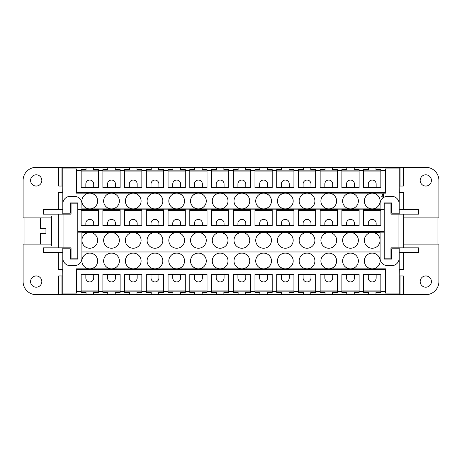 <?xml version="1.0" encoding="UTF-8"?>
<svg xmlns="http://www.w3.org/2000/svg" width="462" height="462" viewBox="0 0 462 462"><rect width="100%" height="100%" fill="white"/><g stroke="black" fill="none" stroke-linecap="round" stroke-linejoin="round"><path stroke-width="0.69" d="M376.155 225.566L368.289 225.566L368.289 223.319A3.933 3.933 0 0 1 372.222 219.386A3.933 3.933 0 0 1 376.155 223.319L376.155 225.566L380.838 225.566L380.838 210.383L363.606 210.383L363.606 209.459L380.838 209.459L380.838 210.383M368.289 225.566L363.606 225.566L363.606 210.383M375.97 209.459L375.97 209.095L368.474 209.095L368.474 209.459M81.162 209.817L77.789 209.817L77.789 202.905L70.299 202.905L70.299 213.207L62.809 213.207L62.809 214.143M380.838 291.464L385.522 291.464L385.522 269.294L76.478 269.294L76.478 293.07L62.809 293.07L62.809 248.793L70.299 248.793L70.299 259.095L77.789 259.095L77.789 209.817M77.789 231.716L384.211 231.716L384.211 259.095L391.701 259.095L391.701 248.793L399.191 248.793L399.191 247.857M380.838 209.817L384.211 209.817L384.211 231.716M363.606 209.817L359.113 209.817M354.429 225.566L346.564 225.566L346.564 223.319A3.933 3.933 0 0 1 350.496 219.386A3.933 3.933 0 0 1 354.429 223.319L354.429 225.566L359.113 225.566L359.113 209.459L341.88 209.459L341.88 210.383L359.113 210.383M341.88 209.817L337.387 209.817M332.704 225.566L324.838 225.566L324.838 223.319A3.933 3.933 0 0 1 328.771 219.386A3.933 3.933 0 0 1 332.704 223.319L332.704 225.566L337.387 225.566L337.387 209.459L320.154 209.459L320.154 225.566L324.838 225.566M320.154 209.817L315.656 209.817M310.978 225.566L303.107 225.566L303.107 223.319A3.933 3.933 0 0 1 307.045 219.386A3.933 3.933 0 0 1 310.978 223.319L310.978 225.566L315.656 225.566L315.656 210.383L298.429 210.383L298.429 209.459L315.656 209.459L315.656 210.383M298.429 209.817L293.93 209.817M289.247 225.566L281.381 225.566L281.381 223.319A3.933 3.933 0 0 1 285.314 219.386A3.933 3.933 0 0 1 289.247 223.319L289.247 225.566L293.93 225.566L293.93 210.383L276.703 210.383L276.703 209.459L293.93 209.459L293.93 210.383M276.703 209.817L272.205 209.817M267.521 225.566L259.656 225.566L259.656 223.319A3.933 3.933 0 0 1 263.588 219.386A3.933 3.933 0 0 1 267.521 223.319L267.521 225.566L272.205 225.566L272.205 209.459L254.972 209.459L254.972 210.383L272.205 210.383M254.972 209.817L250.479 209.817M245.796 225.566L237.93 225.566L237.93 223.319A3.933 3.933 0 0 1 241.863 219.386A3.933 3.933 0 0 1 245.796 223.319L245.796 225.566L250.479 225.566L250.479 209.459L233.246 209.459L233.246 225.566L237.93 225.566M233.246 209.817L228.754 209.817M224.07 225.566L216.204 225.566L216.204 223.319A3.933 3.933 0 0 1 220.137 219.386A3.933 3.933 0 0 1 224.07 223.319L224.07 225.566L228.754 225.566L228.754 209.459L211.521 209.459L211.521 225.566L216.204 225.566M211.521 209.817L207.028 209.817M202.344 225.566L194.479 225.566L194.479 223.319A3.933 3.933 0 0 1 198.412 219.386A3.933 3.933 0 0 1 202.344 223.319L202.344 225.566L207.028 225.566L207.028 209.459L189.795 209.459L189.795 225.566L194.479 225.566M189.795 209.817L185.297 209.817M180.619 225.566L172.753 225.566L172.753 223.319A3.933 3.933 0 0 1 176.686 219.386A3.933 3.933 0 0 1 180.619 223.319L180.619 225.566L185.297 225.566L185.297 209.459L168.07 209.459L168.07 210.383L185.297 210.383M168.07 209.817L163.571 209.817M158.893 225.566L151.022 225.566L151.022 223.319A3.933 3.933 0 0 1 154.955 219.386A3.933 3.933 0 0 1 158.893 223.319L158.893 225.566L163.571 225.566L163.571 209.459L146.344 209.459L146.344 210.383L163.571 210.383M146.344 209.817L141.846 209.817M137.162 225.566L129.296 225.566L129.296 223.319A3.933 3.933 0 0 1 133.229 219.386A3.933 3.933 0 0 1 137.162 223.319L137.162 225.566L141.846 225.566L141.846 210.383L124.613 210.383L124.613 209.459L141.846 209.459L141.846 210.383M124.613 209.817L120.12 209.817M115.436 225.566L107.571 225.566L107.571 223.319A3.933 3.933 0 0 1 111.504 219.386A3.933 3.933 0 0 1 115.436 223.319L115.436 225.566L120.12 225.566L120.12 209.459L102.887 209.459L102.887 210.383L120.12 210.383M102.887 209.817L98.394 209.817M93.711 225.566L85.845 225.566L85.845 223.319A3.933 3.933 0 0 1 89.778 219.386A3.933 3.933 0 0 1 93.711 223.319L93.711 225.566L98.394 225.566L98.394 210.383L81.162 210.383L81.162 209.459L98.394 209.459L98.394 210.383M399.191 214.143L399.191 213.207L391.701 213.207L391.701 202.905L384.211 202.905L384.211 209.355L380.087 209.355L380.087 203.84A7.49 7.49 0 0 1 387.583 196.35L391.701 196.35A7.49 7.49 0 0 1 399.191 203.84L399.191 167.319L425.791 167.319A13.109 13.109 0 0 1 438.9 180.428L438.9 217.891L403.69 217.891L403.69 214.143L403.69 247.857L418.67 247.857L418.67 252.35L399.191 252.35M384.211 209.817L384.211 209.355M151.022 225.566L146.344 225.566L146.344 210.383M254.972 210.383L254.972 225.566L259.656 225.566M245.611 209.459L245.611 209.095L238.115 209.095L238.115 209.459M77.789 258.16L71.05 258.16L71.05 247.857L58.31 247.857L58.31 214.143L71.05 214.143L71.05 203.84L77.789 203.84M281.381 225.566L276.703 225.566L276.703 210.383M81.162 210.383L81.162 225.566L85.845 225.566M172.753 225.566L168.07 225.566L168.07 210.383M298.429 210.383L298.429 225.566L303.107 225.566M202.154 209.459L202.154 209.095L194.664 209.095L194.664 209.459M115.252 209.459L115.252 209.095L107.756 209.095L107.756 209.459M158.703 209.459L158.703 209.095L151.213 209.095L151.213 209.459M207.028 210.383L189.795 210.383M62.809 213.207L62.809 203.84A7.49 7.49 0 0 1 70.299 196.35L74.417 196.35A7.49 7.49 0 0 1 81.913 203.84L81.913 209.355L77.789 209.355M250.479 210.383L233.246 210.383M228.754 210.383L211.521 210.383M385.522 291.464L385.522 293.07L399.191 293.07L399.191 258.16A7.49 7.49 0 0 1 391.701 265.65L387.583 265.65A7.49 7.49 0 0 1 380.087 258.16L380.087 232.172L384.211 232.172M399.191 258.16L399.191 248.793M403.69 247.857L390.95 247.857L390.95 258.16L384.211 258.16M384.211 203.84L390.95 203.84L390.95 214.143L418.67 214.143L418.67 209.65L399.191 209.65M399.191 269.398L403.69 269.398L403.69 252.35M403.69 209.65L403.69 192.602L399.191 192.602M437.029 217.891L437.029 244.109M403.297 294.681L403.297 275.953L400.028 275.953L400.028 294.681L425.791 294.681A13.109 13.109 0 0 0 438.9 281.572L438.9 244.109L403.69 244.109M399.191 274.954L399.307 269.398M399.191 293.07L399.191 294.681L400.028 294.681M399.191 275.953L400.028 275.953M400.028 167.319L400.028 186.047L403.297 186.047L403.297 167.319M399.307 192.602L399.191 187.046M400.028 186.047L399.191 186.047M399.191 294.681L62.809 294.681L62.809 293.07M380.838 292.382L380.838 274.266L363.606 274.266L363.606 292.382L368.474 292.382L368.474 293.994L375.97 293.994L375.97 292.382L380.838 292.382M363.606 291.464L359.113 291.464M359.113 292.382L359.113 291.874L341.88 291.874L341.88 292.382L346.748 292.382L346.748 293.994L354.244 293.994L354.244 292.382L359.113 292.382M341.88 291.464L337.387 291.464M337.387 292.382L337.387 291.874L320.154 291.874L320.154 292.382L325.023 292.382L325.023 293.994L332.513 293.994L332.513 292.382L337.387 292.382M320.154 291.464L315.656 291.464M315.656 292.382L315.656 290.95L298.429 290.95L298.429 292.382L303.297 292.382L303.297 293.994L310.787 293.994L310.787 292.382L315.656 292.382M298.429 291.464L293.93 291.464M293.93 292.382L293.93 291.874L276.703 291.874L276.703 292.382L281.572 292.382L281.572 293.994L289.062 293.994L289.062 292.382L293.93 292.382M276.703 291.464L272.205 291.464M272.205 292.382L272.205 274.266L254.972 274.266L254.972 292.382L259.846 292.382L259.846 293.994L267.336 293.994L267.336 292.382L272.205 292.382M254.972 291.464L250.479 291.464M233.246 290.95L233.246 292.382L238.115 292.382L238.115 293.994L245.611 293.994L245.611 292.382L250.479 292.382L250.479 274.266L233.246 274.266L233.246 290.95L250.479 290.95M233.246 291.464L228.754 291.464M228.754 292.382L228.754 291.874L211.521 291.874L211.521 292.382L216.389 292.382L216.389 293.994L223.885 293.994L223.885 292.382L228.754 292.382M211.521 291.464L207.028 291.464M189.795 290.95L189.795 292.382L194.664 292.382L194.664 293.994L202.154 293.994L202.154 292.382L207.028 292.382L207.028 290.95L189.795 290.95L189.795 274.266L202.344 274.266L202.344 278.014A3.933 3.933 0 0 1 198.412 281.947A3.933 3.933 0 0 1 194.479 278.014L194.479 274.266M189.795 291.464L185.297 291.464M185.297 292.382L185.297 291.874L168.07 291.874L168.07 292.382L172.938 292.382L172.938 293.994L180.428 293.994L180.428 292.382L185.297 292.382M168.07 291.464L163.571 291.464M146.344 290.95L146.344 292.382L151.213 292.382L151.213 293.994L158.703 293.994L158.703 292.382L163.571 292.382L163.571 274.266L146.344 274.266L146.344 290.95L163.571 290.95M146.344 291.464L141.846 291.464M141.846 292.382L141.846 291.874L124.613 291.874L124.613 292.382L129.487 292.382L129.487 293.994L136.977 293.994L136.977 292.382L141.846 292.382M124.613 291.464L120.12 291.464M120.12 292.382L120.12 291.874L102.887 291.874L102.887 292.382L107.756 292.382L107.756 293.994L115.252 293.994L115.252 292.382L120.12 292.382M98.394 291.464L102.887 291.464M81.162 290.95L81.162 292.382L86.03 292.382L86.03 293.994L93.526 293.994L93.526 292.382L98.394 292.382L98.394 274.266L81.162 274.266L81.162 290.95L98.394 290.95M76.478 291.464L81.162 291.464M76.478 269.294L76.478 268.832L89.778 268.832A7.866 7.866 0 0 1 81.913 260.966A7.866 7.866 0 0 1 89.778 253.101A7.866 7.866 0 0 1 97.644 260.966A7.866 7.866 0 0 1 89.778 268.832L111.504 268.832A7.866 7.866 0 0 1 103.638 260.966A7.866 7.866 0 0 1 111.504 253.101A7.866 7.866 0 0 1 119.369 260.966A7.866 7.866 0 0 1 111.504 268.832L133.229 268.832A7.866 7.866 0 0 1 125.364 260.966A7.866 7.866 0 0 1 133.229 253.101A7.866 7.866 0 0 1 141.095 260.966A7.866 7.866 0 0 1 133.229 268.832L154.955 268.832A7.866 7.866 0 0 1 147.089 260.966A7.866 7.866 0 0 1 154.955 253.101A7.866 7.866 0 0 1 162.826 260.966A7.866 7.866 0 0 1 154.955 268.832L176.686 268.832A7.866 7.866 0 0 1 168.815 260.966A7.866 7.866 0 0 1 176.686 253.101A7.866 7.866 0 0 1 184.552 260.966A7.866 7.866 0 0 1 176.686 268.832L198.412 268.832A7.866 7.866 0 0 1 190.546 260.966A7.866 7.866 0 0 1 198.412 253.101A7.866 7.866 0 0 1 206.277 260.966A7.866 7.866 0 0 1 198.412 268.832L220.137 268.832A7.866 7.866 0 0 1 212.272 260.966A7.866 7.866 0 0 1 220.137 253.101A7.866 7.866 0 0 1 228.003 260.966A7.866 7.866 0 0 1 220.137 268.832L241.863 268.832A7.866 7.866 0 0 1 233.997 260.966A7.866 7.866 0 0 1 241.863 253.101A7.866 7.866 0 0 1 249.728 260.966A7.866 7.866 0 0 1 241.863 268.832L263.588 268.832A7.866 7.866 0 0 1 255.723 260.966A7.866 7.866 0 0 1 263.588 253.101A7.866 7.866 0 0 1 271.454 260.966A7.866 7.866 0 0 1 263.588 268.832L285.314 268.832A7.866 7.866 0 0 1 277.448 260.966A7.866 7.866 0 0 1 285.314 253.101A7.866 7.866 0 0 1 293.185 260.966A7.866 7.866 0 0 1 285.314 268.832L307.045 268.832A7.866 7.866 0 0 1 299.174 260.966A7.866 7.866 0 0 1 307.045 253.101A7.866 7.866 0 0 1 314.911 260.966A7.866 7.866 0 0 1 307.045 268.832L328.771 268.832A7.866 7.866 0 0 1 320.905 260.966A7.866 7.866 0 0 1 328.771 253.101A7.866 7.866 0 0 1 336.636 260.966A7.866 7.866 0 0 1 328.771 268.832L350.496 268.832A7.866 7.866 0 0 1 342.631 260.966A7.866 7.866 0 0 1 350.496 253.101A7.866 7.866 0 0 1 358.362 260.966A7.866 7.866 0 0 1 350.496 268.832L372.222 268.832A7.866 7.866 0 0 1 364.356 260.966A7.866 7.866 0 0 1 372.222 253.101A7.866 7.866 0 0 1 379.198 264.605A7.866 7.866 0 0 1 372.222 268.832L385.522 268.832L385.522 269.294M120.12 290.95L120.12 274.266L102.887 274.266L102.887 290.95L120.12 290.95L120.12 291.874M141.846 290.95L141.846 274.266L124.613 274.266L124.613 290.95L141.846 290.95L141.846 291.874M185.297 290.95L185.297 274.266L168.07 274.266L168.07 290.95L185.297 290.95L185.297 291.874M228.754 290.95L228.754 274.266L211.521 274.266L211.521 290.95L228.754 290.95L228.754 291.874M293.93 290.95L293.93 274.266L276.703 274.266L276.703 290.95L293.93 290.95L293.93 291.874M315.656 290.95L315.656 274.266L298.429 274.266L298.429 290.95M320.154 290.95L337.387 290.95L337.387 274.266L320.154 274.266L320.154 291.874M341.88 290.95L359.113 290.95L359.113 274.266L341.88 274.266L341.88 291.874M375.97 291.874L375.97 292.382M368.474 292.382L368.474 291.874M354.244 291.874L354.244 292.382M346.748 292.382L346.748 291.874M332.513 291.874L332.513 292.382M325.023 292.382L325.023 291.874M310.787 291.874L310.787 292.382M303.297 292.382L303.297 291.874M289.062 291.874L289.062 292.382M281.572 292.382L281.572 291.874M267.336 291.874L267.336 292.382M259.846 292.382L259.846 291.874M62.693 269.398L62.809 274.954M245.611 291.874L245.611 292.382M238.115 292.382L238.115 291.874M223.885 291.874L223.885 292.382M216.389 292.382L216.389 291.874M202.154 291.874L202.154 292.382M194.664 292.382L194.664 291.874M180.428 291.874L180.428 292.382M172.938 292.382L172.938 291.874M158.703 291.874L158.703 292.382M151.213 292.382L151.213 291.874M136.977 291.874L136.977 292.382M129.487 292.382L129.487 291.874M115.252 291.874L115.252 292.382M107.756 292.382L107.756 291.874M93.526 291.874L93.526 292.382M86.03 292.382L86.03 291.874M93.711 274.266L93.711 278.014A3.933 3.933 0 0 1 89.778 281.947A3.933 3.933 0 0 1 85.845 278.014L85.845 274.266M81.162 291.874L98.394 291.874M115.436 274.266L115.436 278.014A3.933 3.933 0 0 1 111.504 281.947A3.933 3.933 0 0 1 107.571 278.014L107.571 274.266M102.887 290.95L102.887 291.874M158.893 274.266L158.893 278.014A3.933 3.933 0 0 1 154.955 281.947A3.933 3.933 0 0 1 151.022 278.014L151.022 274.266M146.344 291.874L163.571 291.874M58.703 294.681L61.972 294.681L61.972 275.953L58.703 275.953L58.703 294.681L36.209 294.681A13.109 13.109 0 0 1 23.1 281.572L23.1 244.109L51.571 244.109L40.333 244.109L40.333 233.246L45.952 233.246L45.952 228.754L45.952 233.246M62.809 269.398L58.31 269.398L58.31 252.35M180.619 274.266L180.619 278.014A3.933 3.933 0 0 1 176.686 281.947A3.933 3.933 0 0 1 172.753 278.014L172.753 274.266M168.07 290.95L168.07 291.874M30.59 281.572A5.619 5.619 0 0 1 36.209 275.953A5.619 5.619 0 0 1 41.828 281.572A5.619 5.619 0 0 1 36.209 287.191A5.619 5.619 0 0 1 30.59 281.572M224.07 274.266L224.07 278.014A3.933 3.933 0 0 1 220.137 281.947A3.933 3.933 0 0 1 216.204 278.014L216.204 274.266M211.521 290.95L211.521 291.874M61.972 294.681L62.809 294.681M202.344 274.266L207.028 274.266L207.028 290.95M189.795 291.874L207.028 291.874M245.796 274.266L245.796 278.014A3.933 3.933 0 0 1 241.863 281.947A3.933 3.933 0 0 1 237.93 278.014L237.93 274.266M58.31 247.857L43.33 247.857L43.33 252.35L62.809 252.35M233.246 291.874L250.479 291.874M24.971 244.109L24.971 217.891M332.513 209.459L332.513 209.095L325.023 209.095L325.023 209.459M58.31 214.143L43.33 214.143L43.33 209.65L62.809 209.65M267.336 209.459L267.336 209.095L259.846 209.095L259.846 209.459M129.296 225.566L124.613 225.566L124.613 210.383M267.521 274.266L267.521 278.014A3.933 3.933 0 0 1 263.588 281.947A3.933 3.933 0 0 1 259.656 278.014L259.656 274.266M254.972 290.95L272.205 290.95M431.41 281.572A5.619 5.619 0 0 1 425.791 287.191A5.619 5.619 0 0 1 420.172 281.572A5.619 5.619 0 0 1 425.791 275.953A5.619 5.619 0 0 1 431.41 281.572M136.977 209.459L136.977 209.095L129.487 209.095L129.487 209.459M254.972 291.874L272.205 291.874M61.972 275.953L62.809 275.953M289.247 274.266L289.247 278.014A3.933 3.933 0 0 1 285.314 281.947A3.933 3.933 0 0 1 281.381 278.014L281.381 274.266M276.703 290.95L276.703 291.874M107.571 225.566L102.887 225.566L102.887 210.383M93.526 209.459L93.526 209.095L86.03 209.095L86.03 209.459M137.162 274.266L137.162 278.014A3.933 3.933 0 0 1 133.229 281.947A3.933 3.933 0 0 1 129.296 278.014L129.296 274.266M124.613 290.95L124.613 291.874M310.787 209.459L310.787 209.095L303.297 209.095L303.297 209.459M310.978 274.266L310.978 278.014A3.933 3.933 0 0 1 307.045 281.947A3.933 3.933 0 0 1 303.107 278.014L303.107 274.266M298.429 291.874L315.656 291.874M62.809 248.793L62.809 247.857M332.704 274.266L332.704 278.014A3.933 3.933 0 0 1 328.771 281.947A3.933 3.933 0 0 1 324.838 278.014L324.838 274.266M45.952 228.754L40.333 228.754L40.333 217.891L51.571 217.891L23.1 217.891L23.1 180.428A13.109 13.109 0 0 1 36.209 167.319L58.703 167.319L58.703 186.047L61.972 186.047L61.972 167.319L58.703 167.319M62.809 187.046L62.693 192.602M62.809 192.602L58.31 192.602L58.31 209.65M399.191 167.319L61.972 167.319M62.809 186.047L61.972 186.047M30.59 180.428A5.619 5.619 0 0 1 36.209 174.809A5.619 5.619 0 0 1 41.828 180.428A5.619 5.619 0 0 1 36.209 186.047A5.619 5.619 0 0 1 30.59 180.428M337.387 290.95L337.387 291.874M180.428 209.459L180.428 209.095L172.938 209.095L172.938 209.459M223.885 209.459L223.885 209.095L216.389 209.095L216.389 209.459M354.429 274.266L354.429 278.014A3.933 3.933 0 0 1 350.496 281.947A3.933 3.933 0 0 1 346.564 278.014L346.564 274.266M354.244 209.459L354.244 209.095L346.748 209.095L346.748 209.459M359.113 290.95L359.113 291.874M376.155 274.266L376.155 278.014A3.933 3.933 0 0 1 372.222 281.947A3.933 3.933 0 0 1 368.289 278.014L368.289 274.266M363.606 290.95L380.838 290.95M363.606 291.874L380.838 291.874M341.88 210.383L341.88 225.566L346.564 225.566M337.387 210.383L320.154 210.383M81.913 232.496L111.504 232.496A7.866 7.866 0 0 1 119.369 240.367A7.866 7.866 0 0 1 111.504 248.233A7.866 7.866 0 0 1 103.638 240.367A7.866 7.866 0 0 1 111.504 232.496L133.229 232.496A7.866 7.866 0 0 1 141.095 240.367A7.866 7.866 0 0 1 133.229 248.233A7.866 7.866 0 0 1 125.364 240.367A7.866 7.866 0 0 1 133.229 232.496L154.955 232.496A7.866 7.866 0 0 1 162.826 240.367A7.866 7.866 0 0 1 154.955 248.233A7.866 7.866 0 0 1 147.089 240.367A7.866 7.866 0 0 1 154.955 232.496L176.686 232.496A7.866 7.866 0 0 1 184.552 240.367A7.866 7.866 0 0 1 176.686 248.233A7.866 7.866 0 0 1 168.815 240.367A7.866 7.866 0 0 1 176.686 232.496L198.412 232.496A7.866 7.866 0 0 1 206.277 240.367A7.866 7.866 0 0 1 198.412 248.233A7.866 7.866 0 0 1 190.546 240.367A7.866 7.866 0 0 1 198.412 232.496L220.137 232.496A7.866 7.866 0 0 1 228.003 240.367A7.866 7.866 0 0 1 220.137 248.233A7.866 7.866 0 0 1 212.272 240.367A7.866 7.866 0 0 1 220.137 232.496L241.863 232.496A7.866 7.866 0 0 1 249.728 240.367A7.866 7.866 0 0 1 241.863 248.233A7.866 7.866 0 0 1 233.997 240.367A7.866 7.866 0 0 1 241.863 232.496L263.588 232.496A7.866 7.866 0 0 1 271.454 240.367A7.866 7.866 0 0 1 263.588 248.233A7.866 7.866 0 0 1 255.723 240.367A7.866 7.866 0 0 1 263.588 232.496L285.314 232.496A7.866 7.866 0 0 1 293.185 240.367A7.866 7.866 0 0 1 285.314 248.233A7.866 7.866 0 0 1 277.448 240.367A7.866 7.866 0 0 1 285.314 232.496L307.045 232.496A7.866 7.866 0 0 1 314.911 240.367A7.866 7.866 0 0 1 307.045 248.233A7.866 7.866 0 0 1 299.174 240.367A7.866 7.866 0 0 1 307.045 232.496L328.771 232.496A7.866 7.866 0 0 1 336.636 240.367A7.866 7.866 0 0 1 328.771 248.233A7.866 7.866 0 0 1 320.905 240.367A7.866 7.866 0 0 1 328.771 232.496L350.496 232.496A7.866 7.866 0 0 1 358.362 240.367A7.866 7.866 0 0 1 350.496 248.233A7.866 7.866 0 0 1 342.631 240.367A7.866 7.866 0 0 1 350.496 232.496L372.222 232.496A7.866 7.866 0 0 1 380.087 240.367A7.866 7.866 0 0 1 372.222 248.233A7.866 7.866 0 0 1 364.356 240.367A7.866 7.866 0 0 1 372.222 232.496L380.087 232.496M380.087 251.975L81.913 251.975M89.778 232.496A7.866 7.866 0 0 1 97.644 240.367A7.866 7.866 0 0 1 89.778 248.233A7.866 7.866 0 0 1 81.913 240.367A7.866 7.866 0 0 1 89.778 232.496M77.789 232.172L81.913 232.172L81.913 258.16A7.49 7.49 0 0 1 74.417 265.65L70.299 265.65A7.49 7.49 0 0 1 62.809 258.16M420.172 180.428A5.619 5.619 0 0 1 425.791 174.809A5.619 5.619 0 0 1 431.41 180.428A5.619 5.619 0 0 1 425.791 186.047A5.619 5.619 0 0 1 420.172 180.428M399.191 213.207L399.191 203.84M289.062 209.459L289.062 209.095L281.572 209.095L281.572 209.459M62.809 203.84L62.809 167.319M81.162 170.536L76.478 170.536L76.478 168.93L62.809 168.93M81.913 208.899L89.778 208.899A7.866 7.866 0 0 1 81.913 201.034A7.866 7.866 0 0 1 89.778 193.168L76.478 193.168L76.478 192.706L385.522 192.706L385.522 170.536L380.838 170.536M97.644 201.034A7.866 7.866 0 0 1 89.778 208.899L111.504 208.899A7.866 7.866 0 0 1 103.638 201.034A7.866 7.866 0 0 1 111.504 193.168L89.778 193.168A7.866 7.866 0 0 1 97.644 201.034M111.504 193.168A7.866 7.866 0 0 1 119.369 201.034A7.866 7.866 0 0 1 111.504 208.899L133.229 208.899A7.866 7.866 0 0 1 125.364 201.034A7.866 7.866 0 0 1 133.229 193.168L111.504 193.168M133.229 193.168A7.866 7.866 0 0 1 141.095 201.034A7.866 7.866 0 0 1 133.229 208.899L154.955 208.899A7.866 7.866 0 0 1 147.089 201.034A7.866 7.866 0 0 1 154.955 193.168L133.229 193.168M154.955 193.168A7.866 7.866 0 0 1 162.826 201.034A7.866 7.866 0 0 1 154.955 208.899L176.686 208.899A7.866 7.866 0 0 1 168.815 201.034A7.866 7.866 0 0 1 176.686 193.168L154.955 193.168M184.552 201.034A7.866 7.866 0 0 1 176.686 208.899L198.412 208.899A7.866 7.866 0 0 1 190.546 201.034A7.866 7.866 0 0 1 198.412 193.168L176.686 193.168A7.866 7.866 0 0 1 184.552 201.034M206.277 201.034A7.866 7.866 0 0 1 198.412 208.899L220.137 208.899A7.866 7.866 0 0 1 212.272 201.034A7.866 7.866 0 0 1 220.137 193.168L198.412 193.168A7.866 7.866 0 0 1 206.277 201.034M220.137 193.168A7.866 7.866 0 0 1 228.003 201.034A7.866 7.866 0 0 1 220.137 208.899L241.863 208.899A7.866 7.866 0 0 1 233.997 201.034A7.866 7.866 0 0 1 241.863 193.168L220.137 193.168M241.863 193.168A7.866 7.866 0 0 1 249.728 201.034A7.866 7.866 0 0 1 241.863 208.899L263.588 208.899A7.866 7.866 0 0 1 255.723 201.034A7.866 7.866 0 0 1 263.588 193.168L241.863 193.168M263.588 193.168A7.866 7.866 0 0 1 271.454 201.034A7.866 7.866 0 0 1 263.588 208.899L285.314 208.899A7.866 7.866 0 0 1 277.448 201.034A7.866 7.866 0 0 1 285.314 193.168L263.588 193.168M385.522 192.706L385.522 193.168L372.222 193.168A7.866 7.866 0 0 1 380.087 201.034A7.866 7.866 0 0 1 372.222 208.899A7.866 7.866 0 0 1 364.356 201.034A7.866 7.866 0 0 1 372.222 193.168L350.496 193.168A7.866 7.866 0 0 1 358.362 201.034A7.866 7.866 0 0 1 350.496 208.899A7.866 7.866 0 0 1 342.631 201.034A7.866 7.866 0 0 1 350.496 193.168L328.771 193.168A7.866 7.866 0 0 1 336.636 201.034A7.866 7.866 0 0 1 328.771 208.899A7.866 7.866 0 0 1 320.905 201.034A7.866 7.866 0 0 1 328.771 193.168L307.045 193.168A7.866 7.866 0 0 1 314.911 201.034A7.866 7.866 0 0 1 307.045 208.899A7.866 7.866 0 0 1 299.174 201.034A7.866 7.866 0 0 1 307.045 193.168L285.314 193.168A7.866 7.866 0 0 1 293.185 201.034A7.866 7.866 0 0 1 285.314 208.899L380.087 208.899M399.191 168.93L385.522 168.93L385.522 170.536M380.838 171.05L363.606 171.05L363.606 187.734L380.838 187.734L380.838 169.618L375.97 169.618L375.97 170.126M363.606 170.536L359.113 170.536M341.88 171.05L341.88 187.734L359.113 187.734L359.113 170.126L341.88 170.126L341.88 171.05L359.113 171.05M341.88 170.536L337.387 170.536M320.154 171.05L320.154 187.734L337.387 187.734L337.387 171.05L320.154 171.05L320.154 170.126L337.387 170.126L337.387 169.618L332.513 169.618L332.513 170.126M320.154 170.536L315.656 170.536M298.429 171.05L298.429 187.734L315.656 187.734L315.656 170.126L298.429 170.126L298.429 171.05L315.656 171.05M298.429 170.536L293.93 170.536M276.703 171.05L276.703 187.734L293.93 187.734L293.93 171.05L276.703 171.05L276.703 170.126L293.93 170.126L293.93 169.618L289.062 169.618L289.062 170.126M276.703 170.536L272.205 170.536M272.205 171.05L254.972 171.05L254.972 187.734L272.205 187.734L272.205 170.126L254.972 170.126L254.972 169.618L259.846 169.618L259.846 170.126M254.972 170.536L250.479 170.536M250.479 171.05L233.246 171.05L233.246 187.734L250.479 187.734L250.479 170.126L233.246 170.126L233.246 169.618L238.115 169.618L238.115 170.126M233.246 170.536L228.754 170.536M211.521 171.05L211.521 187.734L228.754 187.734L228.754 171.05L211.521 171.05L211.521 169.618L216.389 169.618L216.389 170.126M211.521 170.536L207.028 170.536M207.028 171.05L189.795 171.05L189.795 187.734L207.028 187.734L207.028 170.126L189.795 170.126L189.795 169.618L194.664 169.618L194.664 170.126M189.795 170.536L185.297 170.536M185.297 171.05L168.07 171.05L168.07 187.734L185.297 187.734L185.297 169.618L180.428 169.618L180.428 170.126M168.07 170.536L163.571 170.536M146.344 171.05L146.344 187.734L163.571 187.734L163.571 171.05L146.344 171.05L146.344 170.126L163.571 170.126L163.571 169.618L158.703 169.618L158.703 170.126M146.344 170.536L141.846 170.536M124.613 171.05L124.613 187.734L141.846 187.734L141.846 171.05L124.613 171.05L124.613 170.126L141.846 170.126L141.846 169.618L136.977 169.618L136.977 170.126M124.613 170.536L120.12 170.536M120.12 171.05L102.887 171.05L102.887 187.734L120.12 187.734L120.12 169.618L115.252 169.618L115.252 170.126M98.394 170.536L102.887 170.536M81.162 171.05L81.162 187.734L98.394 187.734L98.394 171.05L81.162 171.05L81.162 170.126L98.394 170.126L98.394 169.618L93.526 169.618L93.526 170.126M76.478 170.536L76.478 192.706M368.474 170.126L368.474 169.618L363.606 169.618L363.606 171.05M228.754 171.05L228.754 169.618L223.885 169.618L223.885 170.126M151.022 187.734L151.022 183.986A3.933 3.933 0 0 1 154.955 180.053A3.933 3.933 0 0 1 158.893 183.986L158.893 187.734M163.571 171.05L163.571 170.126M216.204 187.734L216.204 183.986A3.933 3.933 0 0 1 220.137 180.053A3.933 3.933 0 0 1 224.07 183.986L224.07 187.734M172.753 187.734L172.753 183.986A3.933 3.933 0 0 1 176.686 180.053A3.933 3.933 0 0 1 180.619 183.986L180.619 187.734M259.656 187.734L259.656 183.986A3.933 3.933 0 0 1 263.588 180.053A3.933 3.933 0 0 1 267.521 183.986L267.521 187.734M237.93 187.734L237.93 183.986A3.933 3.933 0 0 1 241.863 180.053A3.933 3.933 0 0 1 245.796 183.986L245.796 187.734M141.846 171.05L141.846 170.126M324.838 187.734L324.838 183.986A3.933 3.933 0 0 1 328.771 180.053A3.933 3.933 0 0 1 332.704 183.986L332.704 187.734M129.296 187.734L129.296 183.986A3.933 3.933 0 0 1 133.229 180.053A3.933 3.933 0 0 1 137.162 183.986L137.162 187.734M85.845 187.734L85.845 183.986A3.933 3.933 0 0 1 89.778 180.053A3.933 3.933 0 0 1 93.711 183.986L93.711 187.734M289.247 187.734L289.247 183.986A3.933 3.933 0 0 0 285.314 180.053A3.933 3.933 0 0 0 281.381 183.986L281.381 187.734M194.479 187.734L194.479 183.986A3.933 3.933 0 0 1 198.412 180.053A3.933 3.933 0 0 1 202.344 183.986L202.344 187.734M172.938 170.126L172.938 169.618L168.07 169.618L168.07 170.126L185.297 170.126M180.428 169.618L180.428 168.006L172.938 168.006L172.938 169.618M337.387 171.05L337.387 170.126M368.289 187.734L368.289 183.986A3.933 3.933 0 0 1 372.222 180.053A3.933 3.933 0 0 1 376.155 183.986L376.155 187.734M250.479 170.126L250.479 169.618L245.611 169.618L245.611 168.006L238.115 168.006L238.115 169.618M359.113 170.126L359.113 169.618L354.244 169.618L354.244 168.006L346.748 168.006L346.748 169.618L341.88 169.618L341.88 170.126M346.748 170.126L346.748 169.618M115.252 169.618L115.252 168.006L107.756 168.006L107.756 169.618L102.887 169.618L102.887 170.126L120.12 170.126M107.756 170.126L107.756 169.618M233.246 171.05L233.246 170.126M315.656 170.126L315.656 169.618L310.787 169.618L310.787 170.126M310.787 169.618L310.787 168.006L303.297 168.006L303.297 169.618L298.429 169.618L298.429 170.126M303.297 170.126L303.297 169.618M189.795 171.05L189.795 170.126M98.394 171.05L98.394 170.126M272.205 170.126L272.205 169.618L267.336 169.618L267.336 168.006L259.846 168.006L259.846 169.618M267.336 169.618L267.336 170.126M151.213 170.126L151.213 169.618L146.344 169.618L146.344 170.126M228.754 170.126L211.521 170.126M303.107 187.734L303.107 183.986A3.933 3.933 0 0 1 307.045 180.053A3.933 3.933 0 0 1 310.978 183.986L310.978 187.734M102.887 171.05L102.887 170.126M254.972 171.05L254.972 170.126M346.564 187.734L346.564 183.986A3.933 3.933 0 0 1 350.496 180.053A3.933 3.933 0 0 1 354.429 183.986L354.429 187.734M93.526 169.618L93.526 168.006L86.03 168.006L86.03 169.618L81.162 169.618L81.162 170.126M86.03 170.126L86.03 169.618M325.023 170.126L325.023 169.618L320.154 169.618L320.154 170.126M245.611 169.618L245.611 170.126M207.028 170.126L207.028 169.618L202.154 169.618L202.154 170.126M223.885 169.618L223.885 168.006L216.389 168.006L216.389 169.618M107.571 187.734L107.571 183.986A3.933 3.933 0 0 1 111.504 180.053A3.933 3.933 0 0 1 115.436 183.986L115.436 187.734M202.154 169.618L202.154 168.006L194.664 168.006L194.664 169.618M380.838 170.126L363.606 170.126M332.513 169.618L332.513 168.006L325.023 168.006L325.023 169.618M129.487 170.126L129.487 169.618L124.613 169.618L124.613 170.126M136.977 169.618L136.977 168.006L129.487 168.006L129.487 169.618M158.703 169.618L158.703 168.006L151.213 168.006L151.213 169.618M375.97 169.618L375.97 168.006L368.474 168.006L368.474 169.618M281.572 170.126L281.572 169.618L276.703 169.618L276.703 170.126M168.07 171.05L168.07 170.126M289.062 169.618L289.062 168.006L281.572 168.006L281.572 169.618M354.244 169.618L354.244 170.126M293.93 171.05L293.93 170.126M58.31 245.986L51.571 245.986L51.571 216.014L58.31 216.014M383.344 197.661L382.952 197.661L382.952 196.818L381.681 196.818L382.952 193.913L383.368 193.913L383.368 196.35L383.743 196.35L383.368 197.649M63.929 214.143L63.929 247.857M398.071 247.857L398.071 214.143"/></g></svg>
